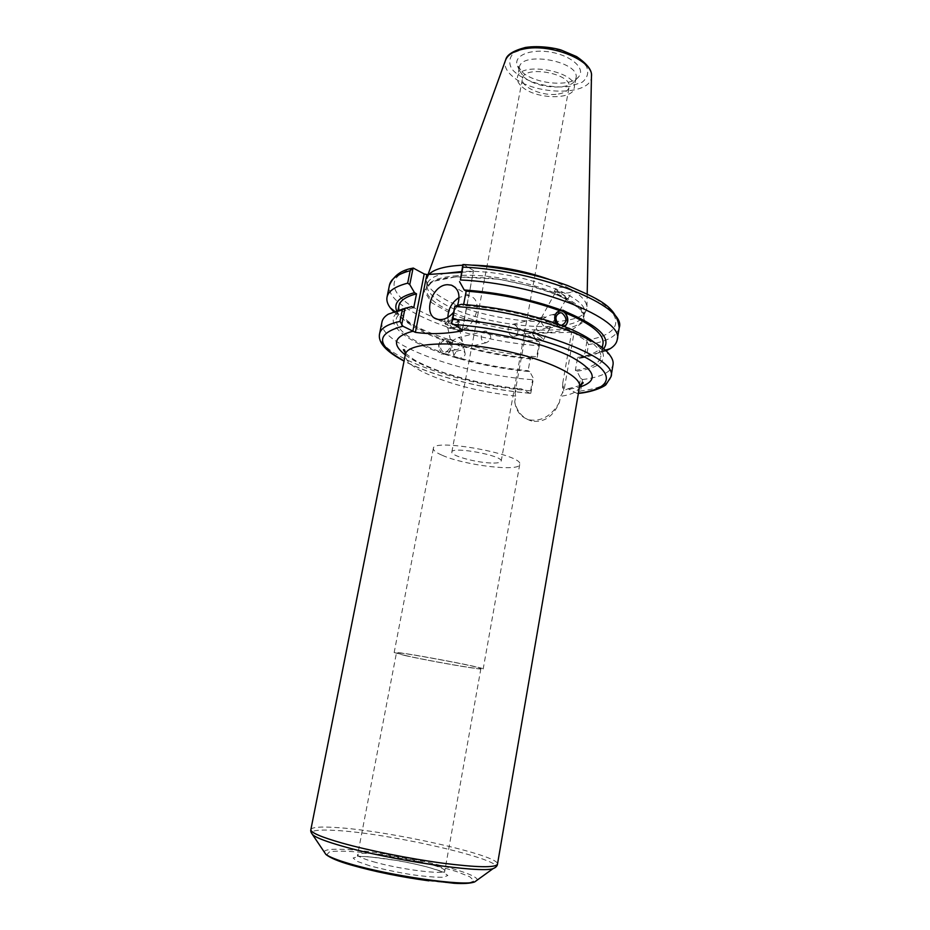 <?xml version="1.0" encoding="UTF-8"?>
<svg xmlns="http://www.w3.org/2000/svg" width="930" height="930" viewBox="0 0 930 930"><rect width="100%" height="100%" fill="white"/><g stroke="black" fill="none" stroke-linecap="round" stroke-linejoin="round"><path stroke-width="0.7" stroke-dasharray="4.65 3.49" d="M405.945 655.627C428.463 660.812 481.961 670.112 480.891 668.6C483.833 667.322 394.169 650.698 396.447 652.953L405.945 655.627M379.568 333.8C374.558 355.004 460.234 385.346 530.635 390.821L530.798 393.262L529.972 393.309L521.125 388.798C518.638 388.217 516.592 389.554 514.976 392.832L515.766 396.087L514.732 401.853C517.126 411.885 522.776 418.279 531.704 421.046C543.992 422.918 553.234 416.652 559.442 402.248L560.476 396.343L563.975 390.553L568.009 388.752L577.298 393.529L580.553 390.949C599.025 388.775 609.185 384.02 611.022 376.697M563.789 390.705L562.755 383.067L562.511 393.018M559.442 402.248C551.688 415.85 541.644 421.72 529.31 419.86C521.079 417.43 516.208 411.432 514.732 401.853M562.755 383.067L571.613 332.301L574.031 332.835L563.975 390.553M490.854 463C475.451 462.524 450.434 455.572 451.829 452.05C451.538 445.993 503.63 455.642 501.177 461.199C500.689 462.64 497.248 463.245 490.854 463M558.395 94.023C564.673 92.942 568.242 90.663 569.079 87.188C572.88 73.703 523.753 64.6 522.474 78.55C520.161 87.06 543.225 96.848 558.395 94.023M486.716 331.336L485.228 331.057C483.147 331.196 481.821 332.533 481.275 335.067C480.822 339.497 482.438 342.054 486.099 342.752C492.11 339.822 492.307 336.021 486.716 331.336M514.383 324.605C517.126 326.093 518.254 328.639 517.766 332.254C517.22 334.893 515.859 336.276 513.709 336.381C507.431 336.625 505.664 324.268 512.802 324.338L514.383 324.605M442.308 455.34C464.5 465.314 519.754 471.987 519.731 464.454C524.253 454.793 432.59 437.798 433.345 448.434C433.136 450.376 436.124 452.678 442.308 455.34M404.213 655.348C427.974 660.823 484.274 670.611 483.17 669.019C486.297 667.67 391.728 650.14 394.169 652.523L404.213 655.348M459.699 337.904L462.361 341.322L461.757 345.356L463.779 347.541L463.094 348.053L452.375 342.019L453.84 339.81L458.13 337.671L459.699 337.904M461.757 345.356L451.085 339.38L450.422 339.892L452.375 342.019L451.771 346.018C452.282 348.39 453.666 349.622 455.933 349.703C458.455 349.494 460.385 348.041 461.757 345.356M446.016 341.229C451.027 345.786 450.806 349.424 445.365 352.145C439.309 352.412 438.46 340.787 444.54 340.985L446.016 341.229M443.656 353.47C436.949 351.528 437.612 339.055 444.389 339.334C452.317 338.869 453.445 354.144 445.458 353.784L443.656 353.47M441.227 354.028L445.9 353.807C451.48 351.203 452.294 347.006 448.33 341.229L446.853 341.577L441.913 339.834L443.389 339.473C438.065 341.984 437.251 346.193 440.948 352.075L439.483 352.424L441.227 354.028M456.409 351.354C460.85 349.587 463.745 350.238 465.093 353.319C466.081 358.306 454.27 360.48 453.828 355.4L456.409 351.354M449.562 320.571C453.91 318.816 456.746 319.49 458.095 322.582C459.095 327.593 447.516 329.72 447.063 324.617L449.562 320.571M456.339 319.048L459.374 322.338C460.617 328.523 446.33 331.15 445.761 324.837C446.644 320.048 450.167 318.118 456.339 319.048M456.281 318.816C449.946 317.13 446.028 317.235 444.517 319.13C444.308 321.966 459.525 323.803 459.036 320.873L456.281 318.816M444.424 354.144C471.487 363.095 499.91 368.908 529.705 371.593L533.448 378.44L530.798 393.262M381.998 321.85C376.848 343.74 462.291 374.523 532.623 379.731L533.448 378.44M411.734 306.621L399.296 311.259C382.311 321.338 402.167 339.229 439.483 352.424M445.9 353.807C471.952 362.421 499.352 368.059 528.112 370.71L529.705 371.593M448.33 341.229C474.312 349.959 501.654 355.609 530.367 358.155L528.112 370.71M446.853 341.577C473.835 350.656 502.2 356.481 531.96 359.061L530.367 358.155M554.059 314.968L552.129 314.747C548.561 315.224 544.806 317.223 540.865 320.745C542.074 325.07 544.492 327.639 548.107 328.453L550.362 327.383L550.781 324.524L554.652 319.711C555.849 317.27 555.652 315.689 554.059 314.968M560.837 325.337L558.535 324.314M547.038 327.441L539.505 330.441C536.389 330.429 535.575 328.778 537.087 325.488L540.865 320.745L541.283 317.932L543.492 316.851L544.968 317.176L550.002 322.14L550.781 324.524L547.038 327.441M564.615 295.961L566.602 298.344C565.789 299.751 554.268 293.206 555.617 292.101C557.314 291.811 560.313 293.09 564.615 295.961M559.267 310.946C552.676 311.829 552.932 324.756 559.581 326.872L564.138 326.604M559.383 324.628L557.477 325.07L556.198 323.466M561.511 327.255L564.719 326.663M577.96 393.46L580.576 378.243L576.937 371.221L575.379 370.326L577.6 357.446L579.158 358.364C588.26 356.981 595.188 354.807 599.966 351.819L603.5 348.89M579.158 358.364L584.307 356.539L586.911 341.345L574.031 332.835M619.217 327.732C617.218 336.032 606.988 341.647 588.516 344.565L586.551 355.981L584.307 356.539M586.551 355.981L605.907 350.936M577.6 357.446C592.933 354.981 601.396 350.389 603 343.635M575.379 370.326C590.713 368.048 599.153 363.642 600.71 357.12C601.768 348.029 589.132 338.02 562.801 327.104M576.937 371.221C600.303 367.745 608.22 360.201 600.687 348.576L595.467 343.321M541.504 337.358C537.273 334.463 534.285 333.242 532.53 333.696L533.064 335.009L541.713 339.938L543.376 339.869L541.504 337.358M558.047 292.02L554.338 291.381C552.664 292.741 566.882 300.82 567.881 299.076C567.451 297.205 564.173 294.856 558.047 292.02M558.233 291.683C564.882 293.578 569.555 293.438 572.252 291.264C574.112 287.893 556.628 285.568 555.629 289.044L558.233 291.683M571.613 332.301L525.717 333.614L539.888 342.461L537.238 357.271L531.96 359.061M461.373 272.304L473.37 271.525L462.245 329.72M462.489 329.859L473.37 271.525M473.777 270.723L463.675 264.562M445.435 273.339C434.287 275.687 428.172 279.395 427.091 284.475L426.951 285.719C427.103 291.392 432.543 297.309 443.25 303.459C482.135 327.011 578.286 335.625 584.017 314.828L584.331 313.619C591.317 296.333 512.721 268.398 461.513 271.572M580.576 378.243L582.505 379.556L581.936 382.916M581.645 384.625L580.553 390.949M525.717 333.614L514.976 392.832M539.888 342.461L538.726 345.658C468.604 341.252 383.881 309.155 389.461 285.15M393.576 311.585C414.21 332.405 480.868 352.737 536.726 356.771L538.726 345.658M588.516 344.565L586.911 341.345M522.288 72.145C535.761 84.537 572.031 87.327 579.053 76.306C585.307 68.332 571.439 55.858 551.455 52.254C531.495 48.453 514.081 55.137 517.057 64.821L522.288 72.145M428.928 274.408L426.51 279.953C426.672 285.812 432.206 291.904 443.11 298.228C482.693 322.396 580.494 331.057 586.493 309.609L586.923 307.632C586.911 298.367 574.159 288.893 548.688 279.209M472.696 265.131L462.745 265.201M463.64 304.459L463.454 305.447L461.478 304.308M530.635 390.821L532.623 379.731M582.505 379.556C600.978 377.196 611.161 372.233 613.033 364.665M447.865 317.363C448.167 323.733 450.818 327.755 455.828 329.452C472.033 334.986 486.309 300.204 469.603 295.926L465.732 295.449L459.071 297.542M457.572 305.331L453.677 312.178M557.477 325.07C528.263 314.631 496.922 308.097 463.454 305.447M413.745 307.725C403.085 310.388 397.238 314.212 396.203 319.223C395.924 330.034 410.839 340.985 440.948 352.075M398.912 305.807C398.551 316.991 413.373 328.209 443.389 339.473M522.23 86.943C535.68 99.231 573.008 100.196 574.17 88.036C578.832 71.622 518.94 60.52 517.417 77.516C516.917 80.631 518.522 83.781 522.23 86.943M524.078 77.167C536.099 88.176 568.567 90.687 574.728 80.922L575.972 78.12C580.669 61.473 520.87 50.383 519.3 67.611L519.44 70.668L524.078 77.167M396.552 310.539L398.807 314.526C405.864 323.396 420.232 331.824 441.913 339.834M372.976 861.633C399.017 869.329 445.889 875.246 444.668 870.864C446.83 866.458 392.367 854.1 368.338 853.38C361.689 853.112 358.166 853.566 357.783 854.763C357.713 856.367 362.781 858.669 372.976 861.633M369.57 865.737L356.853 861.261L353.121 857.995L358.748 856.53C373.43 856.146 406.805 861.413 429.765 867.667L442.82 872.038L447.853 875.467L443.517 877.246C435.891 877.432 424.952 876.525 410.711 874.526C395.692 871.98 381.974 869.05 369.57 865.737M428.823 880.826C446.156 882.849 459.327 883.628 468.325 883.175L474.161 880.896L469.801 876.781L456.398 871.491C443.622 867.597 428.637 863.831 411.42 860.192C393.82 856.832 377.115 854.205 361.328 852.333C346.971 851.031 336.428 850.811 329.697 851.694L326.895 854.542L334.382 859.227L351.633 865.156M324.128 851.764C325.093 849.636 331.603 848.834 343.658 849.369C386.171 850.799 479.473 871.933 477.16 880.129M493.074 868.632C517.673 862.796 392.297 833.234 335.416 830.432C319.722 829.49 311.724 830.339 311.434 832.989M310.864 829.607C311.841 827.223 319.932 826.503 335.137 827.467C387.24 830.292 500.491 855.414 497.48 864.191M515.766 396.087C479.566 391.949 449.016 384.102 424.103 372.546C410.967 366.002 404.736 359.957 405.375 354.435M579.529 386.706C578.425 391.425 572.078 394.634 560.476 396.343M569.369 389.217L579.448 387.182M405.282 354.9C425.184 370.059 477.346 385.008 521.997 389.135M529.693 393.204C485.076 389.449 432.636 376.185 404.097 360.91M578.413 393.216L576.891 393.39M457.467 275.675C438.402 277.14 428.021 281.337 426.347 288.254C425.556 294.194 430.95 300.471 442.541 307.098C482.391 331.127 581.506 339.334 583.68 317.409C590.98 299.797 507.954 271.328 457.467 275.675M455.991 276.791L490.622 278.012C516.941 281.976 540.4 288.137 561.023 296.507L580.901 309.423L584.703 321.059L572.834 329.208L548.537 332.603C517.905 332.673 481.112 325.779 452.817 314.654L431.729 302.75L424.068 290.927L432.334 281.546L455.991 276.791M414.466 268.235C384.648 276.012 388.973 294.054 417.919 309.853C446.9 325.709 496.109 338.357 538.97 341.415M586.028 340.264C617.834 335.451 626.692 319.722 600.152 301.739C573.973 283.79 513.523 267.073 464.221 264.794M591.468 75.539L591.457 76.469C591.713 96.278 533.704 95.755 512.604 76.434C506.35 71.064 503.955 65.763 505.42 60.52L505.746 59.648M526.345 47.918L514.127 52.58C509.245 57.358 508.454 62.81 511.767 68.913C521.66 81.05 549.107 89.21 569.869 86.385L582.215 82.224C587.655 77.771 589.039 72.447 586.377 66.239C581.145 60.032 572.834 54.824 561.453 50.627C549.13 47.558 537.435 46.651 526.345 47.918M480.891 668.6L444.552 872.294L440.855 871.224C438.007 870.12 424.394 865.458 398.586 860.727L369.315 856.821L357.376 856.135L396.447 652.953M568.009 388.74L579.808 385.625M405.666 353.481L413.722 359.468C417.756 362.119 432.264 368.966 445.935 373.314C472.231 381.451 497.294 386.613 521.125 388.787M529.31 419.86L531.693 421.058M501.177 461.199L569.079 87.188M451.829 452.05L522.474 78.55M433.345 448.434L394.169 652.523M519.731 464.454L483.17 669.019M485.228 331.057L458.13 337.671M486.099 342.752L463.094 348.053M451.085 339.38L444.54 340.985M455.933 349.703L445.365 352.145M444.389 339.334L442.308 339.845M445.458 353.784L443.331 354.272M465.093 353.319L463.779 347.541M453.828 355.4L451.771 346.018M462.361 341.322L458.095 322.582M450.422 339.892L447.063 324.617M459.374 322.338L459.036 320.873M445.761 324.837L444.517 319.13M399.296 311.259L388.31 314.154M548.107 328.453L561.406 325.384M552.129 314.747L558.593 313.178M513.709 336.381L539.505 330.441M512.802 324.338L543.492 316.851M554.652 319.711L559.581 310.899M559.593 310.864L566.602 298.344M541.283 317.932L555.617 292.101M599.966 351.819L605.105 350.226M602.268 347.925L600.71 357.12M533.064 335.009L536.168 339.973L541.713 339.938M543.376 339.869L550.362 327.383M532.53 333.696L537.087 325.488M567.881 299.076L572.252 291.264M554.338 291.381L555.629 289.044M427.091 284.475L426.347 288.254L427.219 286.068L431.474 282.441C437.007 279.616 445.272 277.768 456.281 276.908L498.84 279.174L534.797 286.963L545.306 290.323C558.895 295.182 569.23 300.32 576.309 305.726C587.365 316.34 582.726 315.875 583.68 317.409L584.331 313.619M577.298 393.541L578.379 393.413M529.972 393.309C485.355 389.554 433.113 376.406 404.05 361.107M412.269 268.282L413.559 267.956M428.079 274.466L426.824 277.954M587.19 293.915L586.923 307.632M469.603 295.926L455.305 287.463M455.828 329.452L437.391 319.269M398.052 310.074L396.203 319.223M600.687 348.576L609.906 355.225M519.3 67.611L517.417 77.516M575.972 78.12L574.17 88.036M574.728 80.922L579.053 76.306M519.44 70.668L517.057 64.821M584.017 314.828L586.493 309.609M426.951 285.719L426.51 279.953M398.807 314.526L394.576 311.213"/><path stroke-width="1.4" d="M578.379 393.413C595.049 391.832 605.965 385.45 606.058 384.509L611.022 376.697C618.962 357.98 529.554 323.756 452.829 319.385L451.562 323.187L462.489 329.859L462.024 330.882C445.575 333.94 430.032 334.428 415.396 332.347L402.876 326.198L399.993 321.396C387.508 324.175 380.707 328.302 379.568 333.8C377.801 342.414 385.973 351.517 404.05 361.107M401.679 324.977L405.015 308.342L388.31 314.154C384.683 316.409 382.579 318.967 381.998 321.85L379.568 333.8M405.015 308.342L411.734 306.621L413.745 307.725L416.512 293.822L414.513 292.683L409.77 284.592L413.094 268.003L424.208 273.955L412.804 331.452M558.535 324.314C554.547 318.746 555.187 314.886 560.441 312.724L562.022 313.026C567.428 318.269 567.219 322.385 561.406 325.384L560.837 325.337M564.138 326.604C570.369 323.605 567.149 310.434 560.267 310.853L559.267 310.946M556.198 323.466C553.397 317.107 554.664 312.875 560 310.794L562.964 310.19L567.23 312.399L565.312 312.864C568.939 318.455 568.602 323.036 564.301 326.628L559.383 324.628C528.926 313.736 496.295 306.958 461.478 304.308L454.863 306.063L451.562 323.187M595.467 343.321C588.69 337.718 578.437 332.161 564.719 326.663L564.278 326.628M603.5 348.89C611.626 338.59 599.536 326.418 567.23 312.399M605.907 350.936L610.301 348.634C614.3 346.111 616.59 343.158 617.206 339.776C625.425 319.118 536.866 283.336 460.42 279.977L462.896 267.119C539.249 270.153 627.541 306.447 619.217 327.732C616.509 305.575 597.269 298.611 567.695 285.557C534.913 273.757 500.247 266.759 463.686 264.562L462.861 264.562L462.896 267.119M462.861 264.562L460.42 279.977M459.571 281.627L464.221 289.974L466.186 291.137L463.64 304.459M561.906 310.318C531.553 299.274 498.992 292.485 464.221 289.974M602.268 347.925L603 343.635C604.105 334.23 591.55 323.977 565.312 312.864M415.396 332.347L426.847 274.548L424.208 273.955M426.847 274.548L461.373 272.304M461.513 271.572L445.435 273.339M581.936 382.916L581.645 384.625M412.269 268.282C401.342 270.13 393.739 275.757 389.461 285.15C390.74 278.93 397.645 274.118 410.176 270.688L413.094 268.003M410.176 270.688L407.666 283.162L409.77 284.592M407.666 283.162C395.157 286.428 388.275 291.078 387.031 297.112C386.38 300.495 387.473 304.075 390.298 307.853L393.576 311.585M548.688 279.209C524.067 270.665 498.736 265.968 472.696 265.131M462.745 265.201C445.342 266.015 434.077 269.084 428.928 274.408M579.448 387.182C598.653 380.975 596.188 371.012 572.055 357.294C547.491 344.588 501.282 332.859 462.257 329.731L462.024 330.882M402.492 308.946L399.993 321.396M452.829 319.385L454.863 306.063M611.022 376.697L613.033 364.665C613.521 361.77 612.475 358.631 609.906 355.225C597.281 335.567 518.905 310.016 455.305 306.54M459.071 297.542C451.968 302.238 448.237 308.841 447.865 317.363M453.677 312.178C448.574 318.13 443.145 320.501 437.391 319.269C422.197 315.968 431.415 284.766 447.528 284.696L451.434 285.161C458.583 288.405 460.629 295.124 457.572 305.331M560 310.794C530.879 300.204 499.608 293.659 466.186 291.137M416.512 293.822C405.84 296.635 399.97 300.634 398.912 305.807L398.052 310.074M414.513 292.683C399.598 296.67 393.611 302.622 396.552 310.539M351.633 865.156C374.848 871.736 400.574 876.955 428.823 880.826M477.16 880.129L474.591 881.977C463.663 886.383 389.833 875.839 349.959 863.842C337.474 860.18 329.441 857.03 325.86 854.403L324.128 851.764M342.24 846.126C390.6 860.18 480.95 873.41 493.074 868.632C495.853 867.446 497.318 865.958 497.48 864.191C495.539 867.853 477.357 867.527 442.936 863.203C409.967 858.797 368.722 850.543 342.019 843.057C320.99 837.047 310.597 832.559 310.864 829.607C310.388 831.315 311.225 833.222 313.387 835.338C317.537 838.232 327.151 841.836 342.24 846.126M311.434 832.989L325.86 854.403C330.162 857.913 338.497 861.413 350.854 864.935L377.348 871.677L410.63 878.118L454.096 883.279C463.431 883.86 470.266 883.419 474.591 881.977L493.074 868.632M310.864 829.607L405.375 354.435C406.782 343.333 448.493 340.194 496.422 349.157C544.387 357.969 582.203 375.836 579.529 386.706L497.48 864.191M412.571 331.312C393.936 336.346 391.507 344.216 405.282 354.9M404.097 360.91C375.79 345.17 375.383 333.603 402.876 326.198M452.736 324.442C501.886 327.627 562.499 343.507 589.515 359.736C616.869 375.987 609.313 389.554 578.413 393.216M428.079 274.466L505.42 60.52C507.42 54.905 513.546 51.057 523.834 48.988C551.258 43.024 594.13 60.869 591.457 76.469L587.19 293.915M579.808 385.625L583.075 383.102C583.18 381.405 582.006 382.602 579.529 386.706M405.375 354.435C405.154 350.564 404.48 349.029 403.364 349.796L405.666 353.481M558.593 313.178L560.441 312.724M560.267 310.853L562.964 310.19M605.105 350.226L610.301 348.634M389.461 285.15L387.031 297.112M591.468 75.539C591.992 70.11 587.028 63.798 576.6 56.591L561.464 50.173C556.5 48.337 539.795 45.198 525.357 47.477C513.43 50.65 506.885 54.719 505.746 59.648M619.217 327.732L617.206 339.776M455.305 287.463L451.434 285.161M394.576 311.213L390.298 307.853"/></g></svg>
